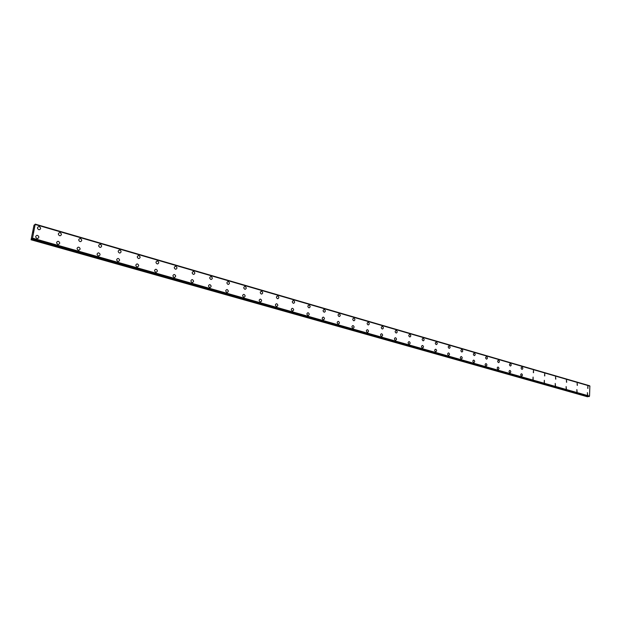 <?xml version="1.0" encoding="UTF-8"?>
<svg xmlns="http://www.w3.org/2000/svg" width="621" height="621" viewBox="0 0 621 621"><rect width="100%" height="100%" fill="white"/><g stroke="black" fill="none" stroke-linecap="round" stroke-linejoin="round"><path stroke-width="0.93" d="M38.743 229.654C37.105 228.551 37.05 227.542 38.595 226.626L39.348 226.673C40.994 227.775 41.04 228.784 39.496 229.692L38.743 229.654C37.097 228.551 37.05 227.542 38.595 226.626L39.348 226.673C40.994 227.775 41.048 228.784 39.496 229.692M59.585 235.677C57.97 234.575 57.924 233.581 59.445 232.681L60.167 232.728C61.782 233.822 61.821 234.823 60.299 235.724L59.585 235.677C57.963 234.583 57.916 233.581 59.445 232.681L60.159 232.728C61.782 233.822 61.828 234.823 60.299 235.716M79.962 241.569C78.37 240.474 78.324 239.489 79.83 238.596L80.513 238.643C82.104 239.737 82.143 240.731 80.637 241.616L79.962 241.569C78.37 240.474 78.324 239.489 79.83 238.596L80.513 238.643C82.104 239.737 82.143 240.723 80.637 241.608M99.88 247.329C98.32 246.242 98.281 245.264 99.764 244.387L100.416 244.433C101.976 245.52 102.015 246.498 100.532 247.375L99.888 247.329C98.32 246.242 98.281 245.264 99.764 244.387L100.416 244.433C101.984 245.52 102.015 246.498 100.532 247.375M119.379 252.964C117.843 251.885 117.804 250.915 119.271 250.053L119.892 250.092C121.421 251.179 121.46 252.149 119.993 253.011L119.379 252.964C117.843 251.885 117.804 250.915 119.271 250.053L119.892 250.1C121.429 251.179 121.46 252.149 119.993 253.011M138.452 258.483C136.946 257.405 136.907 256.442 138.351 255.596L138.941 255.635C140.455 256.714 140.486 257.676 139.042 258.522L138.452 258.483C136.938 257.405 136.907 256.442 138.351 255.596L138.941 255.635C140.455 256.714 140.486 257.676 139.042 258.522M157.121 263.878C155.638 262.807 155.607 261.86 157.028 261.014L157.594 261.061C159.077 262.132 159.108 263.087 157.68 263.925L157.121 263.878C155.638 262.815 155.607 261.86 157.028 261.014L157.594 261.061C159.077 262.132 159.108 263.087 157.68 263.925M175.401 269.165C173.942 268.101 173.911 267.154 175.308 266.324L175.852 266.37C177.311 267.434 177.334 268.381 175.929 269.204L175.401 269.165C173.934 268.101 173.903 267.154 175.308 266.331L175.852 266.37C177.311 267.434 177.334 268.381 175.937 269.204M193.294 274.335C191.858 273.279 191.827 272.347 193.209 271.524L193.729 271.571C195.157 272.627 195.188 273.566 193.806 274.381L193.294 274.335C191.858 273.287 191.827 272.347 193.209 271.524L193.721 271.571C195.165 272.627 195.188 273.566 193.806 274.381M210.822 279.403C209.409 278.355 209.386 277.432 210.744 276.617L211.233 276.663C212.646 277.711 212.669 278.643 211.311 279.45L210.822 279.403C209.409 278.355 209.378 277.432 210.736 276.624L211.233 276.663C212.646 277.711 212.669 278.643 211.311 279.45M227.992 284.371C226.603 283.331 226.572 282.408 227.915 281.608L228.388 281.655C229.77 282.695 229.793 283.618 228.458 284.41L227.992 284.371C226.603 283.331 226.572 282.408 227.915 281.608L228.388 281.655C229.778 282.695 229.801 283.611 228.458 284.41M244.814 289.231C243.448 288.198 243.424 287.29 244.736 286.498L245.194 286.537C246.553 287.577 246.576 288.486 245.256 289.277L244.814 289.231C243.448 288.198 243.416 287.29 244.736 286.498L245.186 286.537C246.56 287.577 246.584 288.486 245.264 289.277M261.301 293.997C259.951 292.972 259.927 292.072 261.231 291.288L261.658 291.327C263.001 292.359 263.025 293.259 261.728 294.043L261.301 293.997C259.951 292.972 259.927 292.072 261.224 291.288L261.658 291.327C263.001 292.359 263.025 293.259 261.728 294.043M277.455 298.67C276.135 297.653 276.112 296.753 277.393 295.984L277.804 296.023C279.124 297.048 279.147 297.94 277.866 298.717L277.455 298.67C276.135 297.653 276.112 296.76 277.385 295.984L277.804 296.023C279.124 297.048 279.147 297.94 277.866 298.709M293.298 303.25C292.002 302.241 291.979 301.356 293.236 300.587L293.632 300.626C294.928 301.643 294.952 302.528 293.694 303.296L293.298 303.25C291.994 302.241 291.979 301.356 293.236 300.587L293.632 300.626C294.936 301.643 294.952 302.528 293.694 303.289M308.839 307.744C307.558 306.743 307.535 305.858 308.769 305.105L309.157 305.144C310.43 306.153 310.453 307.03 309.211 307.783L308.839 307.744C307.55 306.743 307.535 305.858 308.769 305.105L309.149 305.144C310.43 306.153 310.453 307.03 309.219 307.783M324.077 312.153C322.811 311.152 322.788 310.283 324.007 309.53L324.379 309.569C325.637 310.57 325.66 311.439 324.441 312.184L324.077 312.153C322.811 311.152 322.788 310.283 324.007 309.53L324.372 309.569C325.637 310.57 325.652 311.447 324.434 312.192M339.019 316.469C337.777 315.484 337.762 314.614 338.957 313.877L339.307 313.916C340.549 314.909 340.564 315.771 339.369 316.508L339.019 316.469C337.777 315.484 337.754 314.614 338.957 313.877L339.307 313.916C340.549 314.909 340.572 315.771 339.369 316.508M353.683 320.715C352.464 319.73 352.441 318.868 353.621 318.138L353.962 318.177C355.181 319.163 355.196 320.017 354.017 320.746L353.683 320.715C352.464 319.73 352.441 318.868 353.621 318.138L353.962 318.177C355.181 319.163 355.204 320.017 354.024 320.746M368.074 324.876C366.871 323.898 366.856 323.044 368.012 322.322L368.338 322.353C369.542 323.339 369.557 324.185 368.4 324.907L368.074 324.876C366.871 323.898 366.848 323.044 368.012 322.322L368.338 322.353C369.542 323.331 369.557 324.185 368.4 324.907M382.202 328.959C381.015 327.989 380.991 327.143 382.132 326.429L382.451 326.46C383.631 327.43 383.654 328.276 382.513 328.99L382.202 328.959C381.015 327.989 380.991 327.143 382.132 326.429L382.451 326.46C383.631 327.43 383.654 328.276 382.513 328.99M396.066 332.965C394.902 332.002 394.878 331.164 396.004 330.457L396.307 330.488C397.471 331.459 397.487 332.289 396.361 333.003L396.066 332.965C394.894 332.002 394.878 331.164 395.996 330.457L396.299 330.488C397.471 331.451 397.487 332.289 396.369 333.003M409.681 336.9C408.533 335.945 408.509 335.115 409.612 334.416L409.907 334.447C411.048 335.402 411.071 336.233 409.969 336.939L409.681 336.9C408.525 335.945 408.509 335.115 409.612 334.416L409.907 334.447C411.055 335.402 411.071 336.233 409.969 336.939M423.048 340.766C421.915 339.819 421.892 338.996 422.979 338.298L423.266 338.329C424.391 339.283 424.415 340.106 423.32 340.805L423.048 340.766C421.915 339.819 421.892 338.996 422.979 338.298L423.258 338.329C424.391 339.283 424.415 340.106 423.328 340.797M436.175 344.562C435.065 343.623 435.042 342.808 436.113 342.117L436.384 342.148C437.495 343.087 437.51 343.91 436.447 344.593L436.175 344.562C435.057 343.623 435.034 342.808 436.105 342.117L436.377 342.148C437.495 343.087 437.518 343.91 436.447 344.593M449.076 348.296C447.974 347.356 447.951 346.549 449.006 345.866L449.27 345.897C450.365 346.829 450.388 347.644 449.332 348.327L449.076 348.296C447.974 347.356 447.951 346.549 449.006 345.866L449.262 345.897C450.365 346.829 450.388 347.644 449.332 348.327M461.923 349.576C463.01 350.508 463.033 351.307 461.993 351.991L461.745 351.96C460.658 351.028 460.635 350.228 461.675 349.545L461.923 349.576M461.745 351.96C460.666 351.028 460.642 350.228 461.675 349.545L461.931 349.576C463.01 350.508 463.033 351.307 461.993 351.991M474.196 355.561C473.132 354.638 473.109 353.838 474.126 353.163L474.366 353.194C475.43 354.117 475.453 354.917 474.436 355.585L474.196 355.561C473.124 354.638 473.101 353.838 474.126 353.163L474.366 353.194C475.438 354.117 475.453 354.917 474.436 355.585M486.429 359.093C485.381 358.177 485.358 357.393 486.359 356.726L486.592 356.749C487.64 357.665 487.664 358.457 486.662 359.124L486.429 359.093C485.381 358.185 485.35 357.393 486.359 356.726L486.592 356.749C487.648 357.665 487.671 358.457 486.662 359.124M498.453 362.571C497.421 361.663 497.398 360.879 498.384 360.219L498.616 360.242C499.649 361.158 499.672 361.942 498.686 362.602L498.453 362.571C497.421 361.663 497.398 360.879 498.384 360.219L498.609 360.25C499.649 361.158 499.672 361.942 498.679 362.602M510.283 365.994C509.259 365.094 509.236 364.31 510.206 363.658L510.423 363.681C511.448 364.581 511.471 365.365 510.501 366.017L510.283 365.994C509.259 365.094 509.236 364.31 510.206 363.658L510.423 363.681C511.448 364.581 511.471 365.365 510.501 366.017M521.904 369.355C520.895 368.455 520.872 367.686 521.826 367.034L522.044 367.058C523.045 367.958 523.068 368.727 522.114 369.379L521.904 369.355C520.895 368.455 520.872 367.686 521.826 367.034L522.044 367.058C523.045 367.958 523.076 368.727 522.114 369.379M533.338 372.662L533.462 370.38L533.54 372.685M544.578 375.907L544.702 373.648L544.772 375.938M555.632 379.105L555.554 376.838L555.826 379.128M566.515 382.249L566.43 379.998L566.701 382.272M577.212 385.346L577.134 383.11L577.39 385.369M587.745 388.389L587.839 386.2L587.924 388.412M36.965 238.417C35.312 237.307 35.265 236.298 36.833 235.375L37.57 235.421C39.224 236.531 39.27 237.548 37.702 238.464L36.965 238.417C35.304 237.307 35.265 236.298 36.825 235.382L37.57 235.421C39.232 236.531 39.27 237.548 37.702 238.464M57.877 244.356C56.247 243.253 56.208 242.252 57.753 241.352L58.459 241.39C60.082 242.5 60.121 243.502 58.576 244.402L57.877 244.356C56.247 243.253 56.201 242.252 57.753 241.352L58.459 241.39C60.082 242.5 60.121 243.502 58.576 244.402M78.316 250.17C76.717 249.068 76.678 248.074 78.207 247.189L78.875 247.228C80.474 248.33 80.513 249.324 78.983 250.216L78.316 250.17C76.717 249.068 76.678 248.074 78.207 247.189L78.875 247.228C80.474 248.33 80.513 249.324 78.983 250.209M98.312 255.852C96.736 254.757 96.705 253.772 98.211 252.894L98.848 252.941C100.423 254.036 100.455 255.021 98.941 255.891L98.312 255.852C96.736 254.757 96.705 253.772 98.211 252.894L98.848 252.941C100.423 254.036 100.455 255.021 98.949 255.891M117.874 261.402C116.329 260.323 116.298 259.345 117.78 258.476L118.386 258.522C119.931 259.609 119.962 260.587 118.471 261.449L117.874 261.402C116.321 260.323 116.29 259.345 117.773 258.483L118.386 258.522C119.931 259.609 119.962 260.587 118.471 261.449M137.008 266.844C135.487 265.765 135.463 264.794 136.923 263.941L137.505 263.987C139.019 265.074 139.05 266.036 137.583 266.89L137.008 266.844C135.487 265.765 135.456 264.794 136.923 263.941L137.497 263.987C139.019 265.066 139.05 266.036 137.583 266.89M155.739 272.169C154.241 271.09 154.218 270.135 155.654 269.289L156.213 269.335C157.703 270.414 157.726 271.369 156.282 272.208L155.739 272.169C154.241 271.09 154.218 270.135 155.654 269.289L156.213 269.335C157.703 270.414 157.726 271.369 156.282 272.208M174.074 277.377C172.599 276.306 172.576 275.359 173.996 274.529L174.524 274.567C175.991 275.639 176.015 276.586 174.594 277.416L174.074 277.377C172.599 276.306 172.576 275.359 173.996 274.529L174.524 274.575C175.991 275.639 176.015 276.586 174.594 277.416M192.021 282.477C190.577 281.414 190.554 280.475 191.951 279.652L192.456 279.698C193.899 280.762 193.923 281.701 192.518 282.516L192.021 282.477C190.577 281.414 190.554 280.475 191.951 279.652L192.456 279.698C193.899 280.762 193.923 281.701 192.526 282.516M209.603 287.469C208.182 286.421 208.159 285.489 209.533 284.674L210.022 284.721C211.435 285.776 211.458 286.708 210.077 287.515L209.603 287.469C208.182 286.421 208.159 285.489 209.533 284.674L210.014 284.721C211.435 285.769 211.458 286.7 210.084 287.515M226.82 292.367C225.431 291.319 225.407 290.395 226.758 289.596L227.224 289.634C228.613 290.682 228.637 291.606 227.278 292.406L226.82 292.367C225.423 291.319 225.407 290.395 226.758 289.596L227.224 289.634C228.621 290.682 228.637 291.606 227.278 292.406M243.696 297.156C242.322 296.116 242.299 295.208 243.634 294.408L244.076 294.455C245.45 295.495 245.466 296.411 244.131 297.203L243.696 297.156C242.322 296.124 242.299 295.208 243.634 294.416L244.076 294.455C245.45 295.495 245.466 296.411 244.131 297.203M260.23 301.86C258.879 300.828 258.856 299.92 260.176 299.136L260.595 299.175C261.946 300.207 261.961 301.115 260.649 301.899L260.23 301.86C258.879 300.828 258.856 299.92 260.168 299.136L260.595 299.175C261.946 300.207 261.961 301.115 260.649 301.899M276.438 306.464C275.111 305.439 275.087 304.538 276.376 303.762L276.787 303.801C278.115 304.833 278.13 305.726 276.834 306.502L276.438 306.464C275.103 305.439 275.087 304.538 276.376 303.762L276.787 303.801C278.115 304.826 278.13 305.726 276.842 306.502M292.328 310.974C291.016 309.957 291.001 309.064 292.266 308.303L292.662 308.342C293.966 309.359 293.981 310.252 292.708 311.012L292.328 310.974C291.016 309.957 290.993 309.064 292.266 308.303L292.654 308.342C293.966 309.359 293.981 310.252 292.708 311.012M307.907 315.406C306.619 314.389 306.595 313.512 307.845 312.751L308.226 312.79C309.506 313.799 309.522 314.684 308.272 315.445L307.907 315.406C306.611 314.397 306.595 313.512 307.845 312.751L308.218 312.79C309.506 313.799 309.53 314.684 308.272 315.437M323.184 319.745C321.919 318.744 321.895 317.867 323.13 317.114L323.487 317.152C324.752 318.154 324.767 319.031 323.533 319.784L323.184 319.745C321.911 318.744 321.895 317.867 323.13 317.114L323.487 317.152C324.752 318.154 324.767 319.031 323.541 319.784M338.173 324.007C336.924 323.005 336.908 322.136 338.111 321.399L338.461 321.43C339.703 322.431 339.718 323.3 338.507 324.038L338.173 324.007C336.924 323.005 336.9 322.136 338.111 321.399L338.461 321.43C339.703 322.431 339.726 323.3 338.515 324.038M352.875 328.183C351.649 327.189 351.626 326.328 352.821 325.598L353.147 325.629C354.374 326.623 354.389 327.484 353.202 328.214L352.875 328.183C351.641 327.189 351.626 326.328 352.813 325.598L353.147 325.629C354.374 326.623 354.397 327.484 353.202 328.214M367.298 332.282C366.095 331.296 366.072 330.442 367.244 329.72L367.57 329.751C368.773 330.737 368.789 331.591 367.616 332.313L367.298 332.282C366.095 331.303 366.072 330.45 367.244 329.72L367.562 329.751C368.773 330.737 368.789 331.591 367.616 332.313M381.465 336.303C380.269 335.332 380.254 334.486 381.41 333.764L381.713 333.795C382.901 334.773 382.916 335.619 381.768 336.341L381.465 336.303C380.269 335.332 380.254 334.486 381.403 333.764L381.713 333.795C382.901 334.773 382.924 335.619 381.768 336.341M395.36 340.254C394.195 339.291 394.172 338.445 395.305 337.731L395.6 337.77C396.772 338.732 396.788 339.578 395.655 340.285L395.36 340.254C394.188 339.291 394.172 338.445 395.305 337.731L395.6 337.77C396.772 338.732 396.788 339.578 395.655 340.285M409.014 344.135C407.857 343.172 407.842 342.342 408.952 341.635L409.239 341.666C410.388 342.629 410.411 343.46 409.293 344.166L409.014 344.135C407.857 343.172 407.834 342.342 408.952 341.635L409.239 341.666C410.388 342.629 410.411 343.46 409.293 344.166M422.412 347.939C421.279 346.984 421.255 346.161 422.35 345.462L422.629 345.493C423.763 346.448 423.778 347.271 422.684 347.97L422.412 347.939C421.271 346.992 421.255 346.161 422.35 345.462L422.629 345.493C423.763 346.448 423.786 347.271 422.684 347.97M435.569 351.68C434.452 350.733 434.436 349.918 435.515 349.219L435.779 349.25C436.897 350.197 436.912 351.02 435.833 351.711L435.569 351.68C434.452 350.733 434.428 349.918 435.515 349.219L435.779 349.25C436.897 350.197 436.92 351.02 435.833 351.711M448.502 355.352C447.399 354.412 447.376 353.605 448.44 352.914L448.696 352.945C449.798 353.885 449.814 354.7 448.75 355.383L448.502 355.352C447.399 354.412 447.376 353.605 448.44 352.914L448.696 352.945C449.798 353.885 449.821 354.7 448.758 355.383M461.201 358.961C460.114 358.03 460.099 357.222 461.139 356.539L461.387 356.57C462.474 357.502 462.49 358.309 461.442 358.992L461.201 358.961C460.114 358.03 460.091 357.222 461.139 356.539L461.387 356.57C462.474 357.502 462.49 358.309 461.45 358.992M473.683 362.509C472.612 361.585 472.589 360.785 473.621 360.11L473.854 360.133C474.925 361.065 474.949 361.864 473.916 362.54L473.683 362.509C472.612 361.585 472.589 360.785 473.613 360.11L473.854 360.133C474.925 361.065 474.949 361.864 473.916 362.54M485.948 365.994C484.892 365.078 484.869 364.279 485.878 363.611L486.111 363.642C487.167 364.558 487.19 365.35 486.173 366.017L485.948 365.994C484.892 365.078 484.869 364.279 485.878 363.611L486.111 363.642C487.167 364.558 487.182 365.35 486.173 366.025M498.003 369.417C496.963 368.509 496.94 367.717 497.933 367.058L498.158 367.081C499.191 367.997 499.214 368.781 498.221 369.448L498.003 369.417C496.955 368.509 496.932 367.717 497.933 367.058L498.151 367.081C499.199 367.997 499.214 368.781 498.221 369.448M509.849 372.786C508.824 371.878 508.801 371.102 509.779 370.442L509.996 370.465C511.021 371.374 511.044 372.158 510.058 372.81L509.849 372.786C508.824 371.878 508.801 371.102 509.779 370.442L509.996 370.465C511.021 371.374 511.044 372.158 510.066 372.81M521.5 376.093C520.491 375.2 520.468 374.424 521.43 373.772L521.64 373.795C522.649 374.696 522.665 375.472 521.702 376.124L521.5 376.093C520.483 375.2 520.46 374.424 521.43 373.772L521.632 373.795C522.649 374.696 522.672 375.472 521.702 376.124M532.95 379.353L533.082 377.063L533.152 379.377M544.221 382.552L544.345 380.285L544.415 382.575M555.298 385.703L555.228 383.429L555.492 385.726M566.205 388.8L566.127 386.541L566.383 388.824M576.925 391.843L576.847 389.608L577.103 391.867M587.482 394.847L587.396 392.619L587.652 394.863M589.779 386.014L35.234 224.127L32.533 238.138L31.073 239.776L33.984 225.314L34.365 224.849L34.574 225.423L35.226 224.127L589.616 385.765M588.949 396.602L589.539 396.113L589.865 386.037L35.304 224.429M588.972 396.609L32.113 238.953L588.972 396.609M587.986 396.338L587.683 396.757L31.384 239.481M31.073 239.776L587.683 396.757M33.464 231.206L33.371 231.649L33.464 231.206M33.495 231.136L33.115 231.858M33.255 232.068L32.991 232.464M35.273 224.429L589.865 386.037M589.95 386.13L35.319 224.523M589.539 396.113L32.533 238.138M34.792 224.981L34.372 224.864L34.784 224.996M589.663 385.82L35.242 224.189M589.888 386.052L35.304 224.445M589.476 396.206L32.478 238.278M589.438 396.237L32.447 238.324M589.22 396.516L32.261 238.759M589.15 396.594L32.207 238.883M587.598 396.811L31.329 239.574M34.792 224.973L34.365 224.849"/></g></svg>
